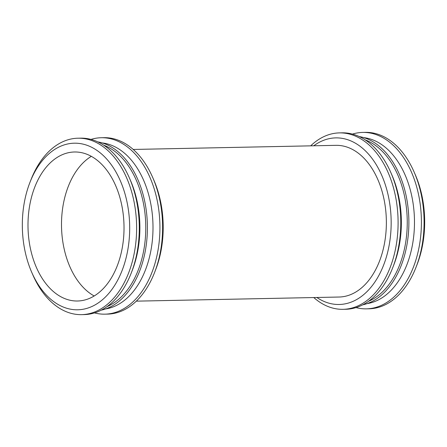 <?xml version="1.0" encoding="UTF-8"?>
<svg xmlns="http://www.w3.org/2000/svg" width="447" height="447" viewBox="0 0 447 447"><rect width="100%" height="100%" fill="white"/><g stroke="black" fill="none" stroke-linecap="round" stroke-linejoin="round"><path stroke-width="0.67" d="M356.002 307.592A88.232 56.836 -91.2 0 0 366.35 308.849L369.026 308.793A88.232 56.836 -91.2 0 0 410.916 278.285A88.232 56.836 -91.2 0 0 416.051 267.189L417.09 264.512A83.315 53.668 -91.2 0 0 415.263 174.654L414.118 172.028A88.232 56.836 -91.2 0 0 365.439 132.362L362.763 132.418A88.232 56.836 -91.2 0 0 352.476 134.094M416.051 267.189A88.232 56.836 -91.2 0 0 414.118 172.028M366.35 308.849A88.232 56.836 -91.2 0 0 408.24 278.341A88.232 56.836 -91.2 0 0 415.649 183.415A88.232 56.836 -91.2 0 0 362.763 132.418M367.132 303.602A83.315 53.668 -91.2 0 0 402.043 275.196A83.315 53.668 -91.2 0 0 410.016 188.88A83.315 53.668 -91.2 0 0 363.757 137.631M362.713 304.843A84.807 54.623 -91.2 0 0 396.226 276.307A84.807 54.623 -91.2 0 0 404.742 189.914A84.807 54.623 -91.2 0 0 359.293 136.57M368.507 301.289A83.315 53.668 -91.2 0 0 394.83 275.346A83.315 53.668 -91.2 0 0 365.227 139.883M313.772 297.546A88.232 56.836 -91.2 0 0 343.039 309.324L345.715 309.268A88.232 56.836 -91.2 0 0 387.605 278.76A88.232 56.836 -91.2 0 0 392.74 267.658L393.779 264.987A83.315 53.668 -91.2 0 0 391.952 175.129L390.807 172.497A88.232 56.836 -91.2 0 0 342.128 132.837L339.452 132.893A88.232 56.836 -91.2 0 0 310.687 145.851M392.74 267.658A88.232 56.836 -91.2 0 0 390.807 172.497M343.039 309.324A88.232 56.836 -91.2 0 0 384.928 278.811A88.232 56.836 -91.2 0 0 392.337 183.89A88.232 56.836 -91.2 0 0 339.452 132.893M316.845 297.484A83.315 53.668 -91.2 0 0 378.732 275.67A83.315 53.668 -91.2 0 0 379.659 170.866A83.315 53.668 -91.2 0 0 313.76 145.783M375.044 270.798A75.861 48.868 -91.2 0 0 381.414 189.187A75.861 48.868 -91.2 0 0 335.943 145.336L133.228 149.454L335.943 145.336A75.861 48.868 -91.2 0 1 381.414 189.187A75.861 48.868 -91.2 0 1 375.044 270.798A75.861 48.868 -91.2 0 1 339.027 297.031A75.861 48.868 -91.2 0 0 375.044 270.798M94.524 312.906A88.232 56.836 -91.2 0 0 104.872 314.163L107.548 314.107A88.232 56.836 -91.2 0 0 149.438 283.599A88.232 56.836 -91.2 0 0 154.573 272.502L155.612 269.826A83.315 53.668 -91.2 0 0 153.785 179.968L152.639 177.342A88.232 56.836 -91.2 0 0 103.961 137.676L101.285 137.732A88.232 56.836 -91.2 0 0 90.998 139.408M154.573 272.502A88.232 56.836 -91.2 0 0 152.639 177.342M104.872 314.163A88.232 56.836 -91.2 0 0 146.761 283.655A88.232 56.836 -91.2 0 0 154.17 188.735A88.232 56.836 -91.2 0 0 101.285 137.732M105.654 308.916A83.315 53.668 -91.2 0 0 140.565 280.515A83.315 53.668 -91.2 0 0 148.538 194.194A83.315 53.668 -91.2 0 0 102.279 142.945M101.234 310.157A84.807 54.623 -91.2 0 0 134.748 281.621A84.807 54.623 -91.2 0 0 143.263 195.227A84.807 54.623 -91.2 0 0 97.815 141.883M107.029 306.603A83.315 53.668 -91.2 0 0 133.351 280.66A83.315 53.668 -91.2 0 0 103.749 145.197M31.737 272.346L32.882 274.972A88.232 56.836 -91.2 0 0 81.561 314.638L84.237 314.582A88.232 56.836 -91.2 0 0 126.127 284.074A88.232 56.836 -91.2 0 0 131.262 272.972L132.301 270.301A83.315 53.668 -91.2 0 0 130.474 180.443L129.328 177.817A88.232 56.836 -91.2 0 0 80.65 138.151L77.974 138.207A88.232 56.836 -91.2 0 0 30.949 179.811L29.91 182.488A83.315 53.668 -91.2 0 0 31.737 272.346A83.315 53.668 -91.2 0 0 117.254 280.984A83.315 53.668 -91.2 0 0 107.034 159.417A83.315 53.668 -91.2 0 0 29.91 182.488M131.262 272.972A88.232 56.836 -91.2 0 0 129.328 177.817M81.561 314.638A88.232 56.836 -91.2 0 0 123.45 284.124A88.232 56.836 -91.2 0 0 130.859 189.204A88.232 56.836 -91.2 0 0 77.974 138.207M112.901 275.235A74.52 48.002 -91.2 0 0 119.159 195.065A74.52 48.002 -91.2 0 0 74.493 151.991A74.52 48.002 -91.2 0 0 28.016 227.473A74.52 48.002 -91.2 0 0 77.521 301.004A74.52 48.002 -91.2 0 0 112.901 275.235M91.339 156.338A74.52 48.002 -91.2 0 0 61.524 226.791A74.52 48.002 -91.2 0 0 94.177 295.975M339.027 297.031L136.313 301.149L339.027 297.031"/></g></svg>
